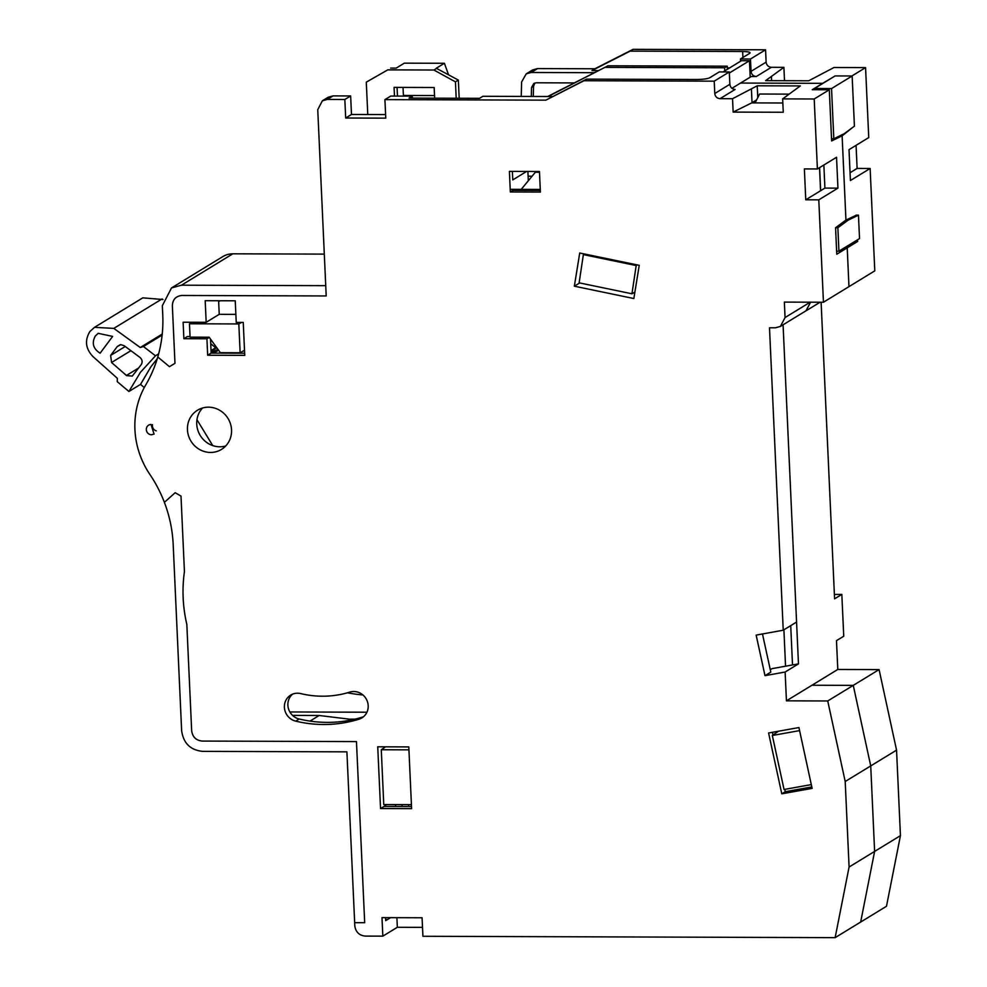 <?xml version="1.0" encoding="UTF-8"?>
<svg xmlns="http://www.w3.org/2000/svg" width="987" height="987" viewBox="0 0 987 987"><rect width="100%" height="100%" fill="white"/><g stroke="black" fill="none" stroke-linecap="round" stroke-linejoin="round"><path stroke-width="1.48" d="M152.479 424.681A5.219 4.935 -121.4 0 0 156.242 430.838M154.046 434.083L151.085 424.484A5.219 4.935 -121.4 0 0 146.545 430.949A5.219 4.935 -121.4 0 0 151.554 434.773L154.132 434.021M309.992 721.09L319.159 715.489L349.657 719.202L355.197 719.104M300.677 693.59A14.361 13.571 -121.4 0 0 297.543 693.207A14.361 13.571 -121.4 0 0 290.696 695.107A14.361 13.571 -121.4 0 0 284.651 709.419A14.361 13.571 -121.4 0 0 295.693 721.139A127.928 120.957 -121.4 0 0 359.021 719.202A14.361 13.571 -121.4 0 0 361.896 717.907A14.361 13.571 -121.4 0 0 367.546 702.004A14.361 13.571 -121.4 0 0 353.765 691.505A14.361 13.571 -121.4 0 0 349.805 692.097A99.206 93.802 58.6 0 1 300.677 693.59M292.522 694.182A14.361 13.571 -121.4 0 0 288.377 708.345A14.361 13.571 -121.4 0 0 299.172 719.005A127.928 120.957 -121.4 0 0 362.5 717.08A14.361 13.571 -121.4 0 0 363.549 716.698M208.467 407.175A22.972 21.726 -121.4 0 0 197.523 410.21A22.972 21.726 -121.4 0 0 188.48 435.649A22.972 21.726 -121.4 0 0 210.527 452.453A22.972 21.726 -121.4 0 0 221.483 449.418A22.972 21.726 -121.4 0 0 230.514 423.991A22.972 21.726 -121.4 0 0 208.467 407.175M202.545 408.001A22.972 21.726 -121.4 0 0 198.782 432.688A22.972 21.726 -121.4 0 0 219.817 446.79A22.972 21.726 -121.4 0 0 225.739 445.964M762.47 633.962L770.81 672.11L764.999 675.663L785.134 672.024L786.442 700.832L827.735 700.967L845.205 781.507L849.091 867.018L835.138 937.65L422.917 936.281L422.078 917.762L381.994 917.626L382.833 936.145L365.264 936.095C359.169 935.442 355.678 931.999 354.777 925.769L354.641 922.685L364.684 922.709L356.467 741.595L202.15 741.077C196.068 740.41 192.564 736.981 191.663 730.75L186.827 624.389A140.45 132.801 58.6 0 1 184.433 571.621L181.003 496.091L175.168 492.71L164.385 502.346A130.531 123.424 -121.4 0 0 149.851 474.389A83.537 78.985 58.6 0 1 145.792 384.844A130.531 123.424 -121.4 0 0 157.784 356.973L169.443 366.683L174.97 363.327L172.355 305.736C172.7 299.517 175.883 296.1 181.916 295.471L326.203 295.952L317.752 109.693L322.33 100.822L327.302 99.428L344.833 99.49L350.644 95.949L351.483 114.467L385.596 114.578M845.205 781.507L896.554 750.132L879.084 669.593L853.261 685.373L811.968 685.237L853.261 685.373L870.731 765.912L874.618 851.423L860.664 922.055L874.618 851.423L870.731 765.912L853.261 685.373L827.735 700.967M835.138 937.65L886.486 906.276L900.44 835.644L849.091 867.018M385.572 917.639L385.707 920.649L390.593 917.651M422.51 927.373L397.342 927.286L396.897 917.676M397.342 927.286L382.833 936.145M386.818 919.625L385.633 919.008M812.128 788.391L798.927 727.542L768.589 732.983L781.79 793.819L812.128 788.391M784.764 789.366L785.27 791.697L811.82 786.935M785.27 791.697L781.79 793.819M772.377 732.305L772.981 735.044M574.348 286.193L633.851 298.53L639.231 265.33L579.727 253.005L574.348 286.193L579.665 282.948M292.584 715.402L319.159 715.489M411.517 806.515L384.029 806.428L380.55 808.55L411.604 808.649L408.803 746.912L377.737 746.801L380.55 808.55M384.029 806.428L386.435 804.565M820.098 302.219L806.021 310.819L810.598 302.195L805.935 310.831L780.409 326.426L775.511 327.795L769.502 327.783L783.234 630.212L796.571 622.057L783.073 324.797L798.471 663.869L785.134 672.024M780.409 326.438L785.06 317.543L810.191 302.195M850.066 172.737L857.111 168.419L870.139 168.469L874.79 270.857L848.968 286.637L847.216 247.836L848.968 286.637L823.442 302.232L784.357 302.108L785.06 317.543M819.518 167.667L820.567 190.762L805.762 199.793L804.368 168.925L817.396 168.962L836.544 157.266L837.938 188.147L818.791 199.843L805.762 199.793M820.567 190.762L824.91 188.098L837.938 188.147M824.91 188.098L823.861 165.014M857.58 239.767L857.654 241.457L847.216 247.836L844.403 247.823L847.216 247.836L836.766 254.214L835.57 227.738L845.945 220.052L842.121 135.824L831.622 140.919L829.302 89.768L812.264 89.718L822.714 83.327L740.534 83.056L731.922 88.324M782.839 102.993L751.687 102.895L733.156 112.099L783.259 112.259L782.654 98.885L814.213 98.984L817.396 168.962M729.294 71.952L719.276 71.915L709.702 77.763C707.334 78.837 703.015 79.416 696.785 79.503L586.586 79.133L545.836 100.156L583.983 80.737L714.218 81.168L729.294 71.952L729.862 84.29C730.318 87.399 732.058 89.126 735.105 89.459L720.016 98.675L732.539 98.712L757.226 85.795L800.321 85.931L782.654 98.885M757.226 85.795L757.769 97.627M751.428 89.336L752.032 102.71L756.597 99.921M732.539 98.712L733.156 112.099M412.356 98.108L412.27 96.146L390.729 96.072L384.918 99.625L545.836 100.156M552.436 96.529L482.865 96.294L479.534 98.33L409.074 98.095L412.27 96.146M526.614 171.442L512.771 179.905L512.376 171.393M510.328 191.971L540.395 192.07L539.457 171.491L509.403 171.38L510.328 191.971L514.646 189.331M527.885 171.442L528.316 180.769M540.321 190.466L512.944 190.368M586.586 79.133L583.983 80.737M344.833 99.49L345.684 118.008L385.769 118.144L384.918 99.625M345.684 118.008L351.483 114.467M350.644 95.949L333.1 95.887L328.128 97.269L322.33 100.81M714.218 81.168L714.773 93.518L729.862 84.29M720.016 98.675C716.981 98.342 715.23 96.627 714.773 93.518M829.302 89.768L814.213 98.984M818.791 199.843L823.442 302.232M220.335 300.751L218.645 301.603M210.515 339.096L211.156 353.112L207.665 355.246L244.739 355.369L243.246 322.428L236.238 322.404L235.251 300.801L205.197 300.702L206.172 322.305L219.225 314.335L235.868 314.384M211.156 353.112L244.653 353.223M209.256 337.357L206.925 338.775L207.665 355.246M206.172 322.305L183.126 322.231L183.878 338.701L187.357 336.567L190.059 336.579M183.878 338.701L206.925 338.775M218.608 300.739L219.225 314.335M783.234 630.212L756.153 635.11L764.999 675.663M783.9 629.805L785.553 666.2L798.471 663.869M790.723 625.635L792.512 664.942L790.723 625.635M770.279 669.704L771.994 668.655L785.553 666.2M879.084 669.593L837.79 669.457L786.442 700.832M385.596 805.219L385.646 806.428M395.577 804.602L395.664 806.465M120.809 344.648L124.091 345.672L140.08 357.491C142.362 359.712 142.72 362.118 141.166 364.721L132.283 376.084L126.595 375.615L111.556 362.5L110.655 355.419L117.243 346.548L120.809 344.648M228.034 352.717L227.294 353.173M140.253 347.51L113.826 328.387L94.518 327.339L89.854 331.595C84.561 340.392 85.573 348.695 92.889 356.504L117.367 378.329L117.256 381.673L128.915 391.481L140.425 372.321L155.49 355.801L143.423 346.523L140.253 347.51L162.238 334.075M162.991 299.542L142.794 297.84L94.518 327.339M143.423 346.523L162.127 335.099M112.617 336.419L100.106 353.21C93.136 348.769 91.544 343.02 95.344 335.962L98.219 333.335L112.617 336.419M128.915 391.481L140.524 384.387L144.275 387.546M211.452 351.039L212.982 352.211L211.514 353.112M158.648 353.864L155.49 355.801M213.71 353.124L218.546 350.163M212.97 352.211L217.806 349.25A64.414 60.91 58.6 0 1 217.868 349.225M157.266 358.7L150.937 366.72L140.524 384.387M845.797 220.175L848.104 220.175L858.456 215.166L856.074 215.154M836.631 251.167L838.925 251.167L837.864 227.75L848.104 220.175M838.925 251.167L859.529 238.583L858.456 215.166M835.57 227.738L837.864 227.75M833.818 138.748L831.535 88.571L852.139 75.987L854.421 126.163L844.181 133.738L833.818 138.748L831.523 138.748M839.332 136.083L839.382 137.156M820.653 190.701L819.605 167.617M852.139 75.987L835.101 75.925L814.509 88.509L814.559 89.718M831.535 88.571L814.509 88.509M547.662 96.504L608.004 65.784L727.234 66.178L727.37 69.287M608.004 65.784L548.18 96.504M727.234 66.178L724.618 67.77L605.401 67.375M724.766 70.891L724.618 67.77M510.217 189.319L521.222 189.356L535.349 172.256L539.494 172.269M521.222 189.356L540.271 189.418M528.107 176.192L532.092 176.204M755.721 101.661L753.772 101.649M723.064 71.928L741.434 60.7L749.454 60.725L750.206 77.171M749.454 60.725L729.344 73.013M727.308 67.906L729.627 67.918M755.08 102.895L759.608 94.024L788.65 94.123M524.467 189.368L522.765 190.405M202.619 751.366C190.38 750.108 183.385 743.211 181.633 730.676L173.181 544.417C172.503 530.007 169.579 515.979 164.385 502.346L175.168 492.71L181.003 496.091L184.433 571.621C181.941 589.202 182.743 606.783 186.827 624.389L191.663 730.75C192.539 737.005 196.031 740.447 202.15 741.077L356.467 741.595L364.684 922.709L354.666 922.685L346.906 751.847L202.619 751.366M778.484 731.207L772.327 735.488L799.593 730.602M772.327 735.488L784.048 789.489L811.302 784.603M434.527 95.542L403.399 95.443L403.029 87.411M367.769 114.517L366.288 82.143L387.78 69.867L433.91 70.015L455.451 81.859L458.35 80.083L436.266 68.251L444.397 63.279L448.493 74.667M455.451 81.859L456.191 98.256M459.177 98.268L458.35 80.083M433.91 70.015L436.822 68.251M289.87 711.96L366.93 712.219M857.654 241.457L854.841 241.445M833.164 77.122L822.714 83.327L740.558 83.056L751.292 76.505L756.289 76.517C753.241 76.184 751.489 74.469 751.045 71.36L766.122 62.144L765.567 49.794L633.037 49.35L594.89 68.769L537.57 68.584L532.598 69.966L526.207 73.865L531.191 72.483L594.433 72.693M751.045 71.36L750.478 59.01L765.567 49.794M598.603 70.57L591.99 70.546L630.138 51.127L742.643 51.497C748.504 51.632 750.885 52.225 749.762 53.298L740.472 58.973L740.571 61.231M750.478 59.01L740.472 58.973M630.138 51.127L633.037 49.35M766.122 62.144C766.578 65.253 768.33 66.968 771.365 67.301L756.289 76.517M851.867 75.987L865.562 67.609L834.003 67.511L808.735 80.786L765.641 80.65L783.9 67.338L784.505 80.712M771.612 80.663L771.452 77.109M783.9 67.338L771.365 67.301M870.139 168.469L850.412 180.522L849.017 149.642L868.745 137.588L865.562 67.609M857.111 168.419L856.062 145.336M852.484 127.594L842.121 135.836L845.945 220.064L856.457 215.154M834.385 594.433L841.837 594.408L834.583 598.838L821.11 302.232M837.79 669.457L836.482 640.649L843.737 636.22L841.837 594.408M900.44 835.644L896.554 750.132M402.079 804.615L402.165 806.49M210.725 343.673L215.647 347.769L211.033 350.582M172.355 305.736L174.97 363.327L169.443 366.683L157.784 356.973C161.732 343.365 163.398 329.362 162.756 314.952L162.337 305.711L171.491 287.957L181.485 285.194L325.735 285.662L326.203 295.952L181.916 295.471C175.846 296.063 172.663 299.48 172.355 305.736M211.07 351.273L216.807 347.757M215.524 348.547L212.143 351.569M196.956 419.734L212.736 445.581M181.485 285.194L232.809 253.819A20.875 19.74 -121.4 0 0 222.84 256.583L171.491 287.957M324.304 254.115L232.809 253.807M366.288 82.143L387.78 69.867M444.397 63.279L404.312 63.156L396.194 68.115L390.679 68.091M434.65 98.182L434.169 87.51L394.084 87.387L394.479 96.084M397.465 96.097L397.07 87.387M591.99 70.546L594.89 68.769M521.222 96.418L521.63 81.97L526.207 73.865M533.276 96.455L533.548 86.288L534.905 82.994M574.36 82.92L536.299 82.785L533.819 83.488L531.524 87.535L531.277 96.455M362.871 694.922A127.928 120.957 58.6 0 1 347.535 692.775M385.522 746.826L381.278 749.75L408.939 749.849M411.431 804.652L383.758 804.553L381.278 749.75M244.517 350.262L240.137 352.754L220.385 352.692L209.158 337.221L190.084 337.159L189.467 323.773L238.829 323.946L240.137 352.754M241.494 322.428L238.829 323.946M191.774 322.268L189.467 323.773M612.162 260.568L613.124 259.926M634.888 292.152L631.951 293.781L579.135 282.837L583.366 254.609L636.183 265.552L631.951 293.781M637.294 264.935L636.183 265.552M584.329 253.955L583.366 254.609M408.519 804.639L408.606 806.502M856.852 241.445L856.802 240.248M362.5 717.08L359.021 719.202M295.693 721.139L299.172 719.005M333.1 95.887L327.302 99.428M113.826 328.387L162.102 298.901M138.772 367.929L126.422 375.479M111.556 362.5L130.889 350.693M110.655 355.419L125.226 346.499M120.266 344.71L117.243 346.548M742.643 51.497L742.915 57.48M537.57 68.584L531.191 72.483M533.548 86.288L531.524 87.535M215.622 347.757L216.437 347.264"/></g></svg>
